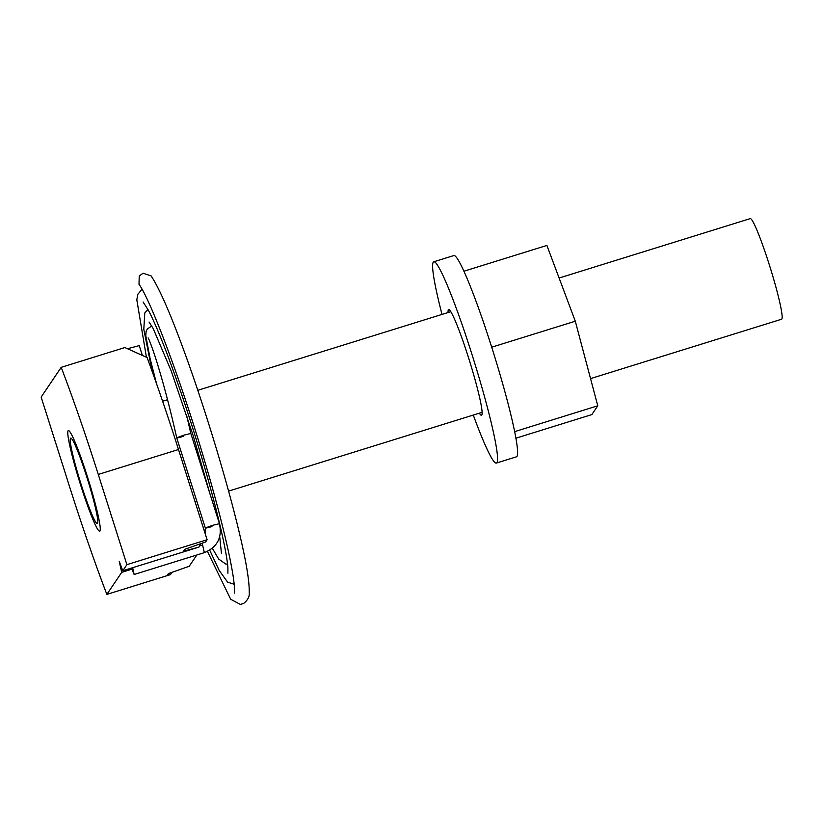 <?xml version="1.0" encoding="UTF-8"?>
<svg xmlns="http://www.w3.org/2000/svg" width="823" height="823" viewBox="0 0 823 823"><rect width="100%" height="100%" fill="white"/><g stroke="black" fill="none" stroke-linecap="round" stroke-linejoin="round"><path stroke-width="1.23" d="M97.536 523.459A44.792 3.817 72.7 0 1 97.32 523.644A44.792 3.817 72.7 0 1 80.829 483.461A44.792 3.817 72.7 0 1 70.511 438.268A44.792 3.817 72.7 0 1 70.727 438.093A44.792 3.817 72.7 0 1 87.207 478.276A44.792 3.817 72.7 0 1 97.536 523.459M171.873 572.376L170.556 574.588L106.856 594.391L121.701 572.355L119.222 561.307L122.771 570.771L198.96 547.089L183.529 551.194L184.805 549.291L205.606 541.956L207.108 539.723L126.886 564.65L122.771 570.771M106.856 594.391A210.781 17.962 72.7 0 1 69.76 487.278L41.15 397.077L61.19 367.346A210.781 17.962 72.7 0 1 98.276 474.449L126.886 564.65M61.19 367.346L124.88 347.543L147.111 357.563A210.781 17.962 72.7 0 1 178.498 449.512L207.108 539.723M142.266 355.125L139.252 345.609L127.73 348.674M196.81 555.011L189.228 566.255L168.437 573.59L167.151 575.493L170.556 574.588M121.701 572.355L131.845 569.197M200.709 543.684L198.96 547.089M83.462 493.79A52.693 4.496 72.7 0 1 68.381 430.542A52.693 4.496 72.7 0 1 84.574 467.937A52.693 4.496 72.7 0 1 99.665 531.185A52.693 4.496 72.7 0 1 83.462 493.79M559.105 278.02L750.267 218.609A52.693 4.496 72.7 0 1 766.46 255.994A52.693 4.496 72.7 0 1 781.541 319.252L590.544 378.611M186.43 414.555L190.833 433.484L184.249 435.048C174.898 438.299 174.599 438.752 183.344 436.385M176.76 437.939L205.38 528.15L205.205 533.705M131.485 568.065L134.139 574.485L132.678 567.695M207.468 551.441L230.697 599.278L240.295 604.391L243.557 603.516C247.918 600.018 249.811 596.274 249.215 592.262C249.482 580.092 245.449 557.243 237.117 523.726C224.977 474.418 204.392 407.097 185.844 355.917C171.205 315.425 159.621 288.76 151.123 275.911L143.079 273.226L139.231 275.952L139.005 284.326C150.496 299.654 181.677 382.417 204.814 461.559C221.912 518.984 233.969 571.306 234.462 588.507L234.298 593.126M515.867 438.206L591.83 414.597L597.765 405.79L575.298 321.217L491.712 347.193M514.612 431.643L597.765 405.79M463.966 271.209L546.894 245.429L575.298 321.217M473.287 415.059A105.395 8.981 -107.3 0 0 495.004 462.588A105.395 8.981 -107.3 0 0 496.351 463.071L516.412 456.837A105.395 8.981 -107.3 0 0 495.683 359.96A105.395 8.981 -107.3 0 0 455.191 256.035A105.395 8.981 -107.3 0 0 453.843 255.552L433.793 261.786A105.395 8.981 -107.3 0 0 442.002 314.417M496.351 463.071A105.395 8.981 -107.3 0 0 475.632 366.194A105.395 8.981 -107.3 0 0 435.141 262.27A105.395 8.981 -107.3 0 0 433.793 261.786M479.336 413.177A55.326 4.712 -107.3 0 0 480.786 415.018A55.326 4.712 -107.3 0 0 481.496 415.265A55.326 4.712 -107.3 0 0 470.612 364.404A55.326 4.712 -107.3 0 0 449.358 309.849A55.326 4.712 -107.3 0 0 448.648 309.592A55.326 4.712 -107.3 0 0 448.062 312.534M178.498 449.512L98.276 474.449M190.833 433.484L219.443 523.685L212.869 525.249C203.507 528.51 203.209 528.952 211.964 526.586M219.443 523.685C222.375 537.512 217.344 547.172 204.33 552.665L202.592 544.96L199.567 545.896M202.592 544.96L202.016 543.221M162.615 401.254L167.542 399.721M197.808 390.318L450.809 311.68M195.01 501.557L196.769 501.001M228.588 491.115L482.083 412.323M204.33 552.665L134.139 574.485M156.524 383.672L150.095 358.55L145.774 335.712L146.072 331.648L147.255 329.056L151.761 325.98M221.438 553.426L219.72 536.709M209.834 493.409L193.261 435.871L171.163 370.844L153.201 328.542L149.056 322.009M227.878 573.261L227.909 568.22C226.963 550.865 214.803 500.137 198.59 447.095C180.947 388.682 159.446 330.527 148.161 309.911L143.089 301.99M203.507 528.366L205.431 533.026M212.334 548.293L218.661 559.043L225.708 564.002L227.529 564.146M147.965 309.541L144.776 312.997L143.809 329.241L152.142 371.348M209.721 550.196L219.113 570.318L227.57 582.098L234.144 584.258M142.019 289.243L137.801 294.356L136.813 299.819L146.412 357.203M148.13 337.934C148.778 338.294 154.323 353.077 158.582 367.727C164.518 387.211 170.577 410.615 176.77 437.939"/></g></svg>
